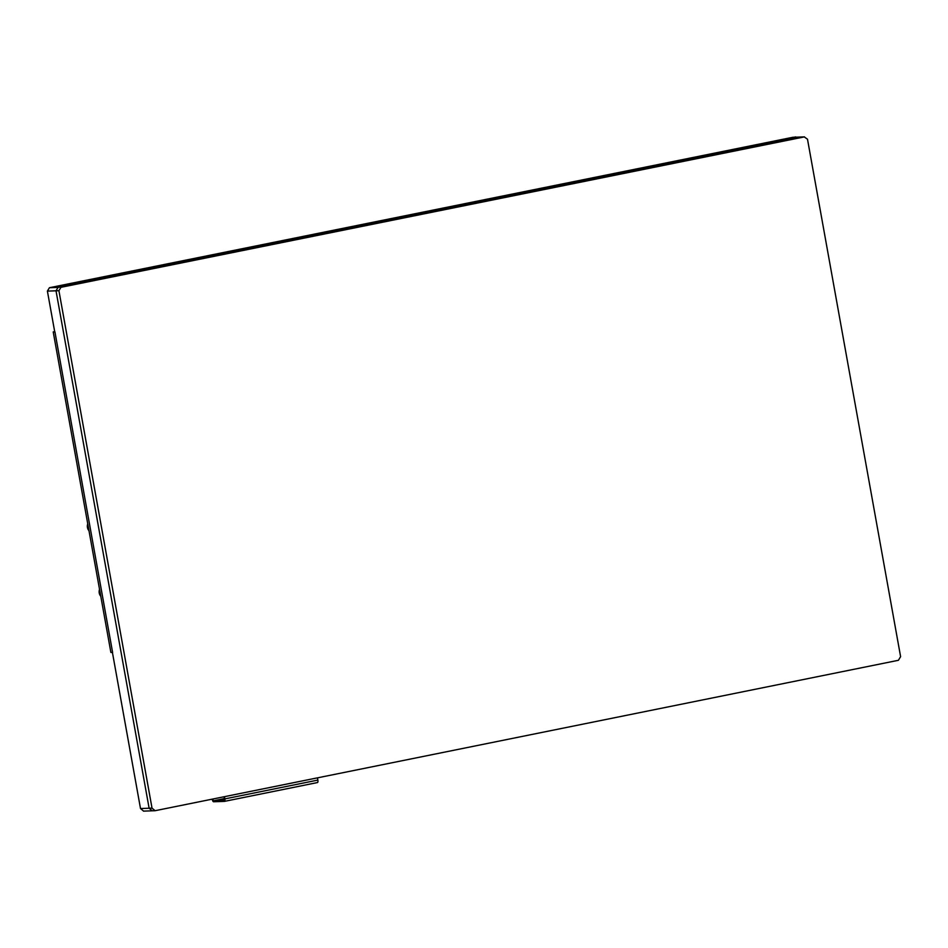 <?xml version="1.0" encoding="UTF-8"?>
<svg xmlns="http://www.w3.org/2000/svg" width="948" height="948" viewBox="0 0 948 948"><rect width="100%" height="100%" fill="white"/><g stroke="black" fill="none" stroke-linecap="round" stroke-linejoin="round"><path stroke-width="1.42" d="M224.095 796.747L224.297 797.884A2.512 0.901 78.6 0 1 223.882 800.373A2.512 0.901 78.6 0 1 223.823 800.385L213.81 800.74A2.512 0.901 78.6 0 1 212.636 799.069M212.222 799.152L212.257 799.354A2.512 0.901 -101.4 0 0 213.62 801.759L224.38 801.38A2.512 0.901 -101.4 0 0 224.439 801.38A2.512 0.901 -101.4 0 0 224.866 798.903L224.463 796.675M224.866 798.903L317.864 780.086L317.462 777.858M317.864 780.086A2.512 0.901 78.6 0 1 317.438 782.562A2.512 0.901 78.6 0 1 317.379 782.562L224.498 801.356M801.878 136.974L58.041 287.422L56.015 290.799L149.12 808.229L152.213 810.813L154.82 810.718M54.735 331.883L47.4 291.107L49.426 287.718L792.718 137.306L804.236 136.891L60.945 287.315L58.918 290.704L152.024 808.134L155.117 810.706L898.408 660.294L900.6 656.644L807.495 139.214L804.236 136.891M152.059 810.824L143.598 811.109L140.505 808.537L149.12 808.229L152.213 810.813L143.444 811.121L151.905 810.824M140.505 808.537L112.409 652.414M47.4 291.107L56.015 290.799L149.12 808.229L152.024 808.134M49.426 287.718L58.041 287.422L56.015 290.799L58.918 290.704M804.508 136.879L60.945 287.315M53.218 331.93L54.925 331.871L112.599 652.402L110.892 652.461L53.218 331.93L54.688 331.634M86.268 280.264L795.728 137.187M794.045 137.247L795.68 136.915M100.784 596.268A6.636 6.174 -92 0 1 99.54 589.348M88.993 530.761A6.636 6.174 -92 0 1 87.749 523.853M220.979 800.479L224.309 799.816M217.744 800.598L224.392 799.247M213.81 800.74L224.392 798.595M224.439 801.38L317.438 782.562M801.605 136.974L792.99 137.282"/></g></svg>
